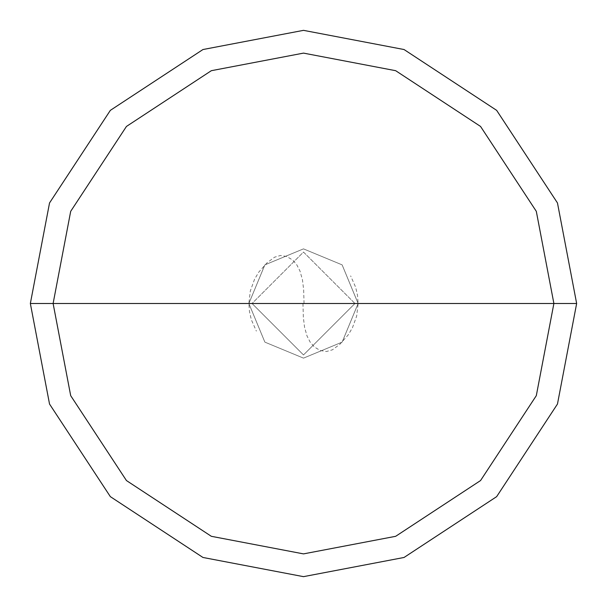 <?xml version="1.0" encoding="UTF-8"?>
<svg xmlns="http://www.w3.org/2000/svg" width="607" height="607" viewBox="0 0 607 607"><rect width="100%" height="100%" fill="white"/><g stroke="black" fill="none" stroke-linecap="round" stroke-linejoin="round"><path stroke-width="0.46" stroke-dasharray="3.04 2.28" d="M358.13 303.5L342.128 342.128L303.5 358.13L264.872 342.128L248.87 303.5L358.13 303.5L342.128 264.872L303.5 248.87L264.872 264.872L248.87 303.5L358.13 303.5L342.128 264.872L303.5 248.87L264.872 264.872L248.87 303.5L264.872 264.872L303.5 248.87L342.128 264.872L358.13 303.5L248.87 303.5L264.872 264.872L303.5 248.87L342.128 264.872L358.13 303.5L248.87 303.5L264.872 342.128L303.5 358.13L342.128 342.128L358.13 303.5L342.128 342.128L303.5 358.13L264.872 342.128L248.87 303.5L264.872 342.128L303.5 358.13L342.128 342.128L358.13 303.5L342.128 264.872L303.5 248.87L264.872 264.872L248.87 303.5L358.13 303.5L342.128 264.872L303.5 248.87L264.872 264.872L248.87 303.5L264.872 264.872L303.5 248.87L342.128 264.872L358.13 303.5L354.943 303.5L303.5 252.057L252.057 303.5L248.87 303.5L264.872 264.872L303.5 248.87L342.128 264.872L358.13 303.5L248.87 303.5L264.872 342.128L303.5 358.13L342.128 342.128L358.13 303.5L342.128 342.128L303.5 358.13L264.872 342.128L248.87 303.5L264.872 342.128L303.5 358.13L342.128 342.128L358.13 303.5L342.128 342.128L303.5 358.13L264.872 342.128L248.87 303.5L252.057 303.5L303.5 252.057L354.943 303.5L303.5 252.057L252.057 303.5L303.5 252.057L354.943 303.5L576.65 303.5L557.469 202.958L496.647 110.353L404.042 49.531L303.5 30.35L202.958 49.531L110.353 110.353L49.531 202.958L30.35 303.5L252.057 303.5L303.5 354.943L354.943 303.5L358.13 303.5M30.35 303.5L49.531 202.958L110.353 110.353L202.958 49.531L303.5 30.35L404.042 49.531L496.647 110.353L557.469 202.958L576.65 303.5L354.943 303.5L303.5 354.943L252.057 303.5L303.5 354.943L354.943 303.5L303.5 354.943L252.057 303.5L30.35 303.5L49.531 404.042L110.353 496.647L202.958 557.469L303.5 576.65L404.042 557.469L496.647 496.647L557.469 404.042L576.65 303.5L557.469 404.042L496.647 496.647L404.042 557.469L303.5 576.65L202.958 557.469L110.353 496.647L49.531 404.042L30.35 303.5M302.954 303.508L303.356 317.355L304.547 327.181L307.021 335.982L310.207 342.166L314.358 346.969L320.284 350.55L326.604 351.491L332.454 349.799L339.92 344.222L348.198 334.912L352.447 327.765L356.673 316.042L358.13 303.675L357.523 295.381L355.664 287.27L350.634 275.874M304.046 303.492L303.644 289.645L302.453 279.819L299.979 271.018L296.793 264.834L292.642 260.031L286.716 256.45L280.396 255.509L274.546 257.201L267.08 262.778L258.802 272.088L254.553 279.235L250.327 290.958L248.87 303.325L249.477 311.619L251.336 319.73L256.366 331.126"/><path stroke-width="0.91" d="M553.888 303.5L536.307 395.665L480.554 480.554L395.665 536.307L303.5 553.888L211.335 536.307L126.446 480.554L70.693 395.665L53.113 303.5L553.888 303.5L536.307 211.335L480.554 126.446L395.665 70.693L303.5 53.113L211.335 70.693L126.446 126.446L70.693 211.335L53.113 303.5L30.35 303.5L49.531 202.958L110.353 110.353L202.958 49.531L303.5 30.35L404.042 49.531L496.647 110.353L557.469 202.958L576.65 303.5L557.469 202.958L496.647 110.353L404.042 49.531L303.5 30.35L202.958 49.531L110.353 110.353L49.531 202.958L30.35 303.5L49.531 404.042L110.353 496.647L202.958 557.469L303.5 576.65L404.042 557.469L496.647 496.647L557.469 404.042L576.65 303.5L53.113 303.5L70.693 211.335L126.446 126.446L211.335 70.693L303.5 53.113L395.665 70.693L480.554 126.446L536.307 211.335L553.888 303.5L576.65 303.5L557.469 404.042L496.647 496.647L404.042 557.469L303.5 576.65L202.958 557.469L110.353 496.647L49.531 404.042L30.35 303.5L53.113 303.5L70.693 395.665L126.446 480.554L211.335 536.307L303.5 553.888L395.665 536.307L480.554 480.554L536.307 395.665L553.888 303.5"/></g></svg>
